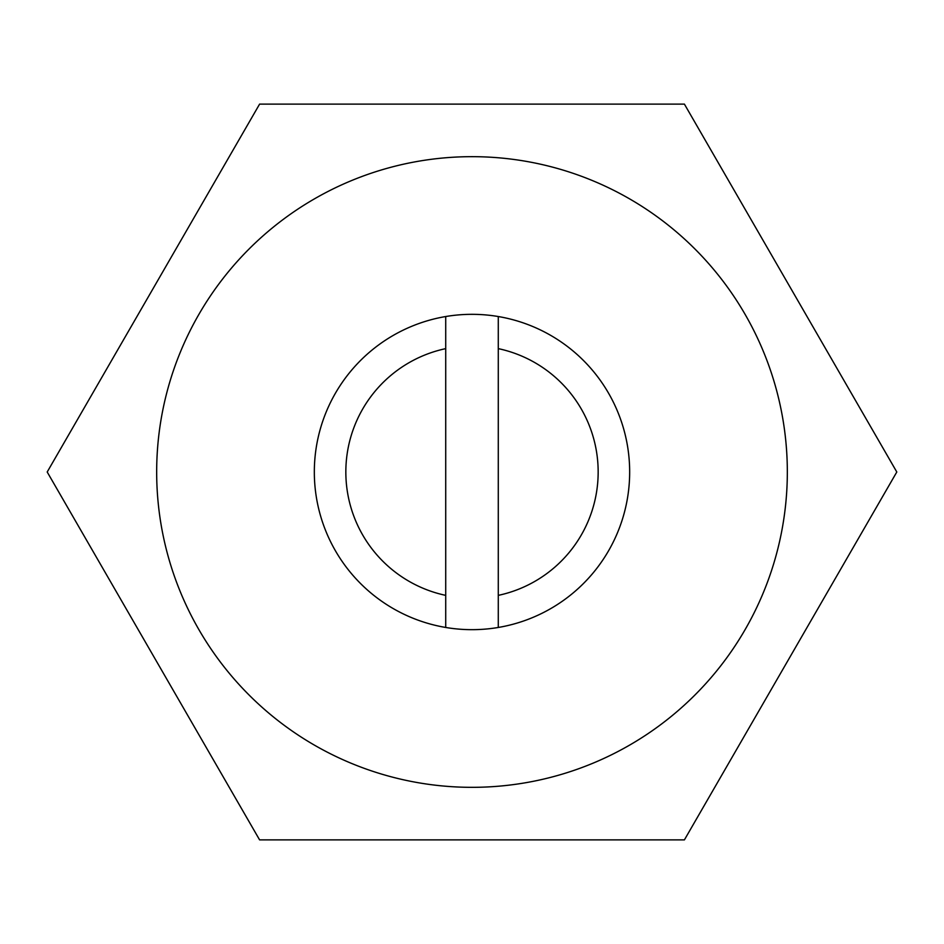 <?xml version="1.0" encoding="UTF-8"?>
<svg xmlns="http://www.w3.org/2000/svg" width="944" height="944" viewBox="0 0 944 944"><rect width="100%" height="100%" fill="white"/><g stroke="black" fill="none" stroke-linecap="round" stroke-linejoin="round"><path stroke-width="1.42" d="M472 156.669A315.331 315.331 0 0 1 787.331 472A315.331 315.331 0 0 1 472 787.331A315.331 315.331 0 0 1 156.669 472A315.331 315.331 0 0 1 472 156.669M684.4 839.889L259.6 839.889L47.2 472L259.6 104.111L684.4 104.111L896.8 472L684.4 839.889M498.279 627.465A157.672 157.672 0 0 1 314.328 472A157.672 157.672 0 0 1 498.279 316.535A157.672 157.672 0 0 1 498.279 627.465L498.279 348.631A126.13 126.13 0 0 1 498.279 595.369M445.721 348.631L445.721 595.369A126.13 126.13 0 0 1 445.721 348.631L445.721 316.535M498.279 348.631L498.279 316.535M445.721 595.369L445.721 627.465"/></g></svg>
